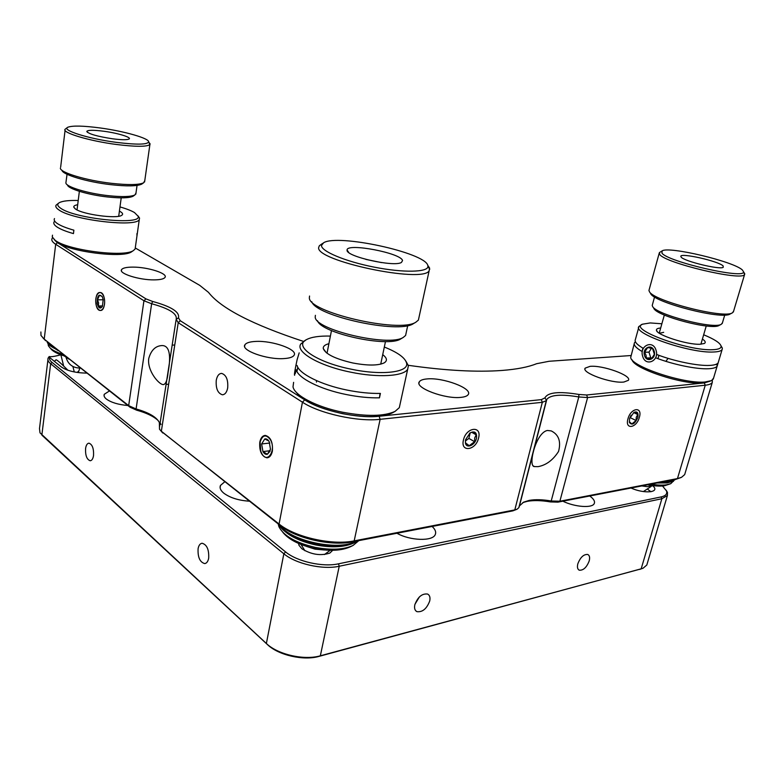 <?xml version="1.0" encoding="UTF-8"?>
<svg xmlns="http://www.w3.org/2000/svg" width="784" height="784" viewBox="0 0 784 784"><rect width="100%" height="100%" fill="white"/><g stroke="black" fill="none" stroke-linecap="round" stroke-linejoin="round"><path stroke-width="1.18" d="M427.104 378.927C422.899 379.27 420.302 380.24 419.303 381.828C414.393 387.717 445.077 399.33 460.963 397.361C464.902 396.959 467.323 396.008 468.244 394.509C472.752 388.394 442.901 377.261 427.104 378.927M680.992 477.554L675.592 479.406L557.983 502.132L550.417 501.927C541.421 500.388 533.757 500.172 527.416 501.309L522.869 502.554M40.895 331.975L40.993 335.474L44.208 339.168L128.674 405.642L136.093 408.954C148.774 412.531 156.526 417.059 159.368 422.547L159.505 429.201L161.328 431.357L279.075 524.035C295.029 537.216 332.21 545.576 354.182 540.882L514.804 509.914L517.107 509.188L518.841 507.65L519.478 505.886L523.634 502.152L529.278 500.388C535.315 499.32 542.626 499.516 551.211 500.996L559.874 501.231L677.464 478.563L681.551 477.299L684.667 474.614L685.089 473.222M259.798 442.156C259.181 451.084 261.572 456.308 266.962 457.827C269.647 457.572 271.45 455.337 272.371 451.133C272.999 442.205 270.637 436.962 265.296 435.404C262.542 435.639 260.709 437.893 259.798 442.156M216.266 380.23C215.688 388.433 217.736 393.274 222.391 394.773C225.018 394.597 226.782 392.333 227.683 387.972C228.271 379.779 226.253 374.919 221.617 373.39C218.942 373.547 217.158 375.83 216.266 380.23M255.643 341.432C249.782 341.716 246.205 342.843 244.912 344.803C240.463 350.35 267.119 359.885 283.955 358.582C289.531 358.229 292.912 357.112 294.098 355.24C298.224 349.546 272.371 340.393 255.643 341.432M630.973 355.534L549.143 361.267L536.56 363.717C528.387 367.049 516.891 369.293 502.074 370.45C476.662 372.312 445.4 370.597 408.297 365.305M547.389 430.465C535.707 432.631 527.661 466.745 534.423 466.578L538.02 466.656C546.125 465.206 552.965 460.139 558.541 451.466C561.187 441.47 558.757 434.61 551.23 430.906L547.389 430.465M168.109 372.253C167.325 380.387 165.669 384.503 163.141 384.601C158.77 384.405 147.039 370.626 148.735 358.523C151.106 350.144 155.575 345.822 162.131 345.558C171.088 345.568 170.402 360.121 168.109 372.253M132.996 267.109C126.577 267.109 122.765 267.952 121.559 269.647C118.443 273.489 139.238 280.104 154.076 279.878C160.279 279.829 163.934 278.977 165.042 277.35C167.952 273.43 147.745 267.04 132.996 267.109M590.019 366.363L585.178 368.127C581.101 372.665 611.334 383.66 623.897 382.033L628.396 380.309C632.1 375.565 602.553 364.962 590.019 366.363M712.382 380.113L712.274 382.435C711.411 383.876 709.079 384.797 705.257 385.218L587.598 397.557L578.788 396.949C561.315 394.009 550.662 394.803 546.83 399.321L546.291 400.693L542.322 402.31L380.132 419.313C357.876 422.017 319.372 413.521 302.448 402.202L178.223 322.694L176.155 319.372C177.547 313.806 169.373 308.602 151.635 303.741L143.942 300.762L55.693 244.285C52.371 242.119 51.176 240.178 52.097 238.483L52.636 237.787M639.362 417.333C642.802 406.249 630.855 407.631 627.974 418.803C624.613 429.985 636.549 428.309 639.362 417.333C642.802 406.249 630.855 407.631 627.974 418.803C624.613 429.985 636.549 428.309 639.362 417.333M104.409 304.368C106.124 293.138 97.216 287.267 95.962 298.635C94.247 309.641 103.047 315.785 104.409 304.368M132.359 251.272L131.545 251.831C122.706 258.583 68.002 251.556 56.497 241.942L54.106 239.463L57.516 242.638L145.942 298.88L152.674 301.477C171.284 306.564 179.879 312.012 178.458 317.824L180.281 320.725L304.721 399.869C320.97 410.659 357.788 418.783 379.113 416.255L541.313 399.634L544.929 397.89C547.742 392.314 559.061 391.167 578.886 394.45L586.599 394.989L704.277 382.925L710.226 381.151M303.535 341.432C252.536 324.635 220.863 308.288 208.515 292.383L199.714 285.347L135.416 248.058M478.573 438.001C482.042 425.3 466.186 427.143 463.462 439.942C460.13 452.76 475.947 450.535 478.573 438.001C482.042 425.3 466.186 427.143 463.462 439.942C460.13 452.76 475.947 450.535 478.573 438.001M516.901 509.286L512.922 510.845L352.359 541.871C331.309 546.37 295.803 538.383 280.515 525.75L161.181 431.112M160.063 423.35L161.014 424.448L160.142 422.87M158.211 420.596C153.703 416.373 146.5 412.894 136.592 410.159L130.115 407.268L43.238 338.345M85.583 448.438C86.113 445.126 87.24 443.372 88.945 443.176C92.326 444.401 93.855 448.517 93.541 455.533C93.002 458.816 91.895 460.561 90.209 460.757C86.818 459.542 85.27 455.435 85.583 448.438M127.9 405.524C118.345 404.671 111.171 402.515 106.389 399.066C104.341 397.39 103.635 395.793 104.272 394.283L109.417 390.961M577.837 563.784C580.376 557.287 583.678 554.18 587.745 554.474C589.558 555.376 590.048 557.532 589.205 560.923C586.667 567.41 583.365 570.497 579.288 570.203C577.494 569.292 577.014 567.155 577.837 563.784M414.834 604.748C417.823 596.918 422.076 593.361 427.613 594.056C429.74 595.193 430.436 597.516 429.71 601.014C426.721 608.825 422.449 612.373 416.892 611.638C414.814 610.511 414.128 608.217 414.834 604.748M332.7 550.309L329.848 553.073C320.646 556.052 311.336 554.621 301.909 548.79L298.969 545.272L298.586 543.459M249.341 501.192C238.63 500.476 230.143 497.82 223.861 493.224C220.559 490.5 219.432 487.903 220.471 485.433L224.734 481.807M198.087 548.722C198.734 545.38 200.067 543.557 202.076 543.243C206.888 544.606 209.093 549.574 208.681 558.159C208.025 561.452 206.721 563.265 204.751 563.588C199.9 562.246 197.686 557.287 198.087 548.722M662.519 485.992L666.508 490.951C667.468 493.9 665.685 495.89 661.128 496.919L338.482 563.823C322.822 567.381 296.93 561.54 285.592 551.916L52.067 362.424C49.941 360.679 49.088 359.003 49.5 357.396L49.216 356.544L48.147 358.014C47.403 359.827 48.236 361.728 50.656 363.747L283.847 553.769C295.686 563.882 322.841 570.007 339.227 566.254L661.863 498.742L667.409 495.537L667.478 492.46L666.165 490.176M647.192 563.745L646.81 565.019L643.115 568.194L641.165 568.861L320.342 655.806C304.133 660.569 277.693 654.522 266.374 643.488L40.004 432.837L39.494 428.593L47.922 359.856M432.102 526.456C435.277 529.386 436.325 532.091 435.257 534.561C432.797 541.479 410.101 540.803 396.949 533.257M419.411 596.908L414.961 604.268M589.744 495.998C593.655 498.84 595.154 501.339 594.262 503.504C592.498 508.355 574.858 507.111 562.834 501.192M86.769 373.125C75.587 372.91 67.101 370.852 61.319 366.951L49.5 357.396M49.216 356.544C50.911 357.014 54.664 356.455 60.466 354.868M652.954 485.943C660.402 492.519 644.546 494.145 631.002 488.02M42.277 435.492L267.501 644.634C278.32 655.179 303.516 660.941 318.99 656.394L642.282 568.518M52.499 235.171L52.283 236.984L55.037 240.198C67.022 250.204 124.264 257.573 133.417 250.557L135.113 249.008L135.358 247.303M54.488 218.56C53.675 219.961 54.527 221.558 57.065 223.362C60.476 225.704 66.081 227.977 73.882 230.182L73.461 233.603C65.66 231.388 60.064 229.104 56.654 226.743C54.125 224.92 53.273 223.303 54.086 221.892L54.723 221.157M137.964 215.816L139.552 218.079L139.297 219.451C137.151 227.644 72.265 220.128 58.702 209.779C56.154 208.034 55.282 206.496 56.095 205.173L58.545 203.213M78.214 200.498C68.904 200.243 62.612 200.959 59.359 202.644C56.918 204.075 57.32 205.927 60.584 208.172C74.96 218.952 142.747 225.616 138.072 216.178L134.505 212.562C131.232 210.631 126.391 208.75 119.981 206.927M119.413 211.121L120.52 211.739C122.843 213.189 123.225 214.395 121.657 215.345C116.747 219.069 82.947 214.522 75.538 209.063L73.765 207.123C73.588 206.016 74.892 205.222 77.685 204.732M136.926 233.632L136.965 235.925L137.661 231.025M65.376 356.269C59.035 354.427 54.527 352.3 51.842 349.88L50.813 348.753M48.04 343.588L48.383 345.764L50.137 348.018C52.714 350.36 56.987 352.477 62.936 354.348M49.333 345.019L58.33 350.722M634.217 343.794L630.718 357.396C630.601 366.216 683.393 384.062 704.885 382.024L711.549 380.622L713.567 378.113M718.213 362.678L717.164 366.079C716.223 367.598 713.45 368.48 708.834 368.735C697.074 369.48 673.289 364.619 656.071 357.955M642.312 351.653C635.912 347.9 633.315 344.911 634.521 342.686L635.412 341.765M657.021 354.613C674.26 361.248 698.064 366.108 709.824 365.403C714.44 365.158 717.213 364.286 718.154 362.786L718.418 361.894M721.055 345.901L722.358 348.155L722.113 349.576C721.192 350.997 718.428 351.81 713.812 351.996C689.979 353.555 631.6 333.19 638.999 326.438L642.38 324.213C628.405 329.211 687.891 351.222 712.881 349.703C718.673 349.448 721.407 348.233 721.084 346.067C720.104 342.892 714.293 339.139 703.66 334.788M638.715 327.487L635.412 339.443C634.217 341.657 636.853 344.637 643.331 348.39M711.372 380.71L702.974 383.033C682.844 384.964 633.433 368.519 632.1 359.836M661.863 323.782L650.201 322.939L642.38 324.213M702.405 339.041C705.365 341.05 705.992 342.53 704.316 343.49L700.102 344.245C687.372 344.989 656.09 334.807 656.443 330.182C656.286 328.957 657.698 328.231 660.677 328.016M663.695 332.338L659.393 333.259M717.468 365.187L715.763 364.433M670.398 483.816L664.411 485.786C659.981 486.394 654.405 486.07 647.672 484.796M650.985 484.159C657.208 485.169 662.402 485.384 666.547 484.796L670.859 483.61L673.681 480.739M657.002 482.993L667.096 482.934L671.672 481.631M652.553 348.537L647.653 347.537L644.585 352.281L645.996 355.123L646.388 358.023L651.288 359.062L654.385 354.309L652.553 348.537M654.121 351.046C651.886 343.235 641.9 347.998 644.546 355.524C646.702 363.306 656.786 358.69 654.121 351.046M642.704 356.387C645.673 367.186 659.707 360.807 656.002 350.174C652.866 339.305 639.029 345.96 642.704 356.387M658.952 355.328L657.972 358.67M665.9 361.355L668.066 358.366M651.504 348.223L648.976 352.124L650.779 357.847L652.18 358.141M648.976 352.124L644.585 352.281M650.779 357.847L646.388 358.023M642.027 351.487L642.909 348.155M293.618 382.347L293.01 386.884C294.637 395.518 316.55 407.014 342.588 412.217C366.706 416.686 384.209 416.402 395.107 411.365L399.311 407.651L400.095 404.074M297.077 365.452C298.841 373.674 320.94 384.846 347.087 390.079C359.199 392.51 370.303 393.627 380.407 393.421L379.476 397.821C369.372 398.056 358.278 396.959 346.185 394.519C320.068 389.305 298.008 378.074 296.264 369.764L295.147 373.85M405.916 361.179L408.376 365.687L407.7 369.156C403.956 376.281 378.153 377.947 350.722 372.175C318.931 365.873 294.882 351.663 300.86 343.931L305.584 340.187M393.078 412.502L392.588 412.776C382.122 417.617 365.373 417.901 342.324 413.629C318.226 408.16 302.82 400.977 296.097 392.078M330.397 336.081C319.46 335.817 311.522 336.983 306.583 339.57C292.961 345.94 316.187 362.296 351.34 369.215C382.053 375.732 409.121 372.263 406.602 363.139C405.191 357.798 397.762 352.428 384.317 347.038M382.719 354.642C387.129 358.053 387.59 360.807 384.082 362.923C377.908 365.707 367.471 365.726 352.771 362.972C335.356 358.935 325.527 354.133 323.282 348.576C322.988 346.352 324.86 344.725 328.898 343.706M380.838 364.119L381.004 362.806M379.476 397.821L380.083 393.431M352.741 545.605L350.428 546.742C341.736 550.75 329.927 551.368 315.011 548.594C299.606 545.135 288.884 539.725 282.848 532.356M278.173 523.898L278.937 526.76C283.749 535.972 295.852 542.842 315.237 547.379C331.211 550.339 343.833 549.692 353.114 545.419L358.847 540.617M281.779 528.249C288.434 535.815 299.753 541.381 315.727 544.949C331.789 547.928 344.46 547.271 353.721 542.979M355.27 542.107L356.818 541.009M294.617 375.281L294.578 375.213C294.176 374.458 295.029 369.254 297.136 359.611L299.184 352.849M297.773 367.167L296.969 371.518M316.462 382.102L316.511 380.622M324.439 549.996L314.982 549.143L306.328 546.36M653.395 485.688L647.27 486.668L641.822 485.933M69.1 359.209L64.229 355.936M67.943 370.264C61.152 363.462 57.183 359.964 56.056 359.778L54.38 361.346M78.263 372.596L79.85 368.108M650.945 491.744L647.966 489.539M104.115 131.291C118.296 133.172 132.418 137.592 128.909 139.111C126.675 140.013 121.157 139.895 112.367 138.768C97.138 136.387 88.612 133.946 86.779 131.438C87.749 129.977 93.521 129.928 104.115 131.291M100.499 128.008C83.467 125.744 72.589 125.479 67.875 127.224C60.78 129.997 88.337 138.748 116.316 142.365C136.436 144.824 147.216 144.687 148.646 141.943C149.47 138.396 124.529 131.261 100.499 128.008M148.705 142.031L149.891 144.55C146.833 146.882 135.691 146.853 116.453 144.481C88.964 140.944 61.015 132.457 65.209 129.144L67.248 127.674M60.368 168.119C59.937 172.529 86.211 180.457 111.279 183.299C128.115 185.142 138.886 184.985 143.59 182.819L144.775 180.673M142.345 183.691L141.659 184.162C137.131 186.249 126.802 186.416 110.691 184.661C87.151 181.996 62.338 174.607 62.005 170.314M67.052 174.283L65.885 182.888C65.778 186.788 87.396 193.403 108.025 195.637C121.883 197.088 130.83 196.862 134.897 194.951L135.995 192.991M133.564 195.873L132.976 196.284C129.095 198.107 120.589 198.332 107.457 196.96C88.053 194.873 67.669 188.679 67.483 184.936M723.142 265.962L723.22 267.324C719.879 269.98 683.903 261.209 681.149 257.103L680.816 256.427C679.885 252.428 718.801 261.17 723.142 265.962M742.419 270.029C733.971 261.503 668.683 246.019 662.176 250.87L661.931 253.056C666.88 261.601 745.947 279.8 743.497 271.734L742.419 270.029M743.8 272.234L744.584 274.508C742.311 281.466 664.352 262.865 659.707 254.398L659.383 252.585L662.049 250.939M659.168 253.34L648.946 290.472L649.426 291.648C653.239 300.801 724.034 319.068 732.383 312.845L733.589 311.228M732.383 312.845L730.12 314.012C722.054 319.999 654.415 302.536 650.691 293.696L650.514 293.412M654.552 296.93L652.219 305.486L652.621 306.485C655.963 314.511 713.92 329.643 721.319 324.272L722.446 322.783M721.319 324.272L719.085 325.429C712.009 330.544 657.119 316.187 653.885 308.514L653.787 308.367M402.525 260.602L401.457 262.415C394.45 267.403 345.832 256.476 347.077 250.223L347.077 250.037C346.548 242.599 401.555 253.105 402.525 260.602M427.77 265.325C424.781 252.536 337.737 233.73 323.635 242.746L321.499 245.441C320.93 251.213 345.254 261.484 374.291 267.158C403.329 272.92 427.966 272.322 427.956 266.462L427.77 265.325M428.133 265.854L429.573 268.001L429.162 270.715C423.154 283.739 314.208 260.592 318.735 247.283L319.372 245.706L322.665 243.373M309.553 296.038L309.396 297.391C306.74 311.895 399.713 333.641 415.951 322.126L418.391 320.107L419.009 317.285M315.393 315.325L315.237 316.814C313.806 329.554 389.138 347.263 403.309 337.385L405.602 335.464L406.141 332.965M401.29 338.59L400.693 338.943C387.953 347.841 320.901 333.122 317.51 320.734M414.021 323.282L413.286 323.714C398.693 334.131 315.648 316.06 311.767 301.683M381.602 262.611L365.844 259.386M465.451 440.422L465.5 442.872L469.234 445.694L474.565 441.686L474.722 437.893L476.202 434.855L472.507 431.984L470.302 432.895M465.598 439.667L465.412 442.715C466.029 449.134 475.016 445.459 476.476 438.266C477.054 432.454 474.918 430.671 470.086 432.925L465.598 439.667M465.422 440.99L468.881 438.403L470.175 432.964M468.881 438.403L474.565 441.686M471.684 432.278L476.202 434.855M629.434 422.507C632.041 425.653 634.824 423.997 637.784 417.539C638.627 412.796 637.333 411.081 633.923 412.394L629.581 418.597L629.434 422.507L629.336 421.704L631.826 423.948L636.069 420.518L636.255 417.215L637.755 414.55L635.197 411.972L634.08 412.394M629.65 418.382L631.13 415.206M630.414 417.754L636.069 420.518M633.678 412.58L637.755 414.55M102.087 296.381L99.46 295.313L97.422 299.841L98.627 302.898L98.333 305.985L101.303 307.651M103.184 299.753L102.351 296.891C98.98 293.363 97.255 295.46 97.167 303.202C98.412 308.22 100.146 309.308 102.371 306.456L103.184 299.753M96.001 303.859C97.461 315.354 106.271 310.503 104.37 299.076C102.822 287.463 94.1 292.648 96.001 303.859M103.184 299.772L97.422 299.841M102.616 305.917L98.333 305.985M261.748 453.485C267.364 464.481 276.566 450.036 270.382 439.667C265.992 434.032 262.562 434.816 260.102 442.039L260.798 451.339L261.748 453.485M268.804 441.02L264.737 438.971L261.64 443.96L262.944 451.584L267.354 454.269L270 451.29M261.64 443.96L262.944 451.584C264.218 453.76 265.688 454.661 267.354 454.269L270.49 449.291L269.167 441.608C267.873 439.432 266.393 438.55 264.737 438.971L261.64 443.96L269.823 443.029M265.756 438.854L264.737 438.971M270.186 450.722L262.944 451.584M550.417 501.927L551.211 500.996L578.788 396.949L578.886 394.45M586.599 394.989L587.598 397.557L559.874 501.231L557.983 502.132M675.592 479.406L677.464 478.563L705.257 385.218L704.277 382.925M159.456 427.27L176.018 320.244M180.281 320.725L178.223 322.694L161.328 431.357L162.778 433.003M57.516 242.638L55.693 244.285L44.208 339.168L45.609 340.707M130.115 407.268L128.674 405.642L143.942 300.762L145.942 298.88M152.674 301.477L151.635 303.741L136.093 408.954L136.592 410.159M544.929 397.89L546.448 400.301L518.959 507.179M541.313 399.634L542.322 402.31L514.804 509.914L512.922 510.845M209.201 293.265L208.515 292.383M178.458 317.824L176.155 319.372M304.721 399.869L302.448 402.202L279.075 524.035L280.515 525.75M379.113 416.255L380.132 419.313L354.182 540.882L352.359 541.871M318.99 656.394L320.342 655.806L339.227 566.254L338.482 563.823M639.764 569.409L641.165 568.861L661.863 498.742L661.128 496.919M285.592 551.916L283.847 553.769L266.374 643.488L267.501 644.634M42.944 436.159L41.856 435.071L50.656 363.747L52.067 362.424M63.651 366.02L60.878 354.819M77.214 372.449L78.527 371.214M74.274 371.939L72.912 366.5M47.314 342.049C48.383 343.911 50.705 345.734 54.292 347.537M662.411 481.954C668.517 482.091 672.741 481.278 675.053 479.504M279.829 525.202C290.247 540.872 337.845 551.181 355.495 541.558L355.564 541.254M355.809 541.205L354.809 542.499L355.818 541.205M418.989 383.219L419.303 381.828M223.058 394.715L222.391 394.773M244.637 346.401L244.912 344.803M534.423 466.578L532.914 465.725M163.141 384.601L163.827 384.552M166.09 384.395L168.658 384.219M121.412 270.715L121.559 269.647M584.982 368.882L585.178 368.127M712.274 382.435L684.667 474.614M172.166 345.127L174.754 345.019M519.478 505.886L546.83 399.321M518.841 507.65L546.291 400.693M104.066 395.744L104.272 394.283M301.928 548.81L298.969 545.272M220.098 487.579L220.471 485.433M666.508 490.951L667.478 492.46M667.409 495.537L646.81 565.019M415.657 610.687L416.892 611.638M578.523 569.713L579.288 570.203M50.137 357.925L49.118 356.798M75.078 208.74L73.765 207.123M138.072 216.178L139.552 218.079M131.545 251.831L133.417 250.557M135.113 249.008L136.965 235.925M137.425 232.642L139.297 219.451M56.84 349.546C47.961 345.352 47.54 342.882 47.109 341.883M657.355 331.652L656.443 330.182M721.084 346.067L722.358 348.155M713.244 379.182L717.164 366.079M718.154 362.786L722.113 349.576M673.623 480.778L673.436 481.376M675.347 479.445L672.868 481.16C672.407 482.091 667.792 482.572 659.03 482.601M326.242 352.633L323.282 348.576M406.602 363.139L408.376 365.687M392.588 412.776L395.107 411.365M399.311 407.651L407.7 369.156M354.809 542.499C336.062 552.789 286.366 540.48 278.869 524.457M385.473 341.55L380.72 364.148M331.475 330.574L327.036 353.251M301.036 544.488L304.917 550.74M324.468 554.533L330.211 550.309M706.247 325.968L700.896 344.205M664.332 315.021L659.226 333.151M643.39 491.568L651.083 486.501M79.36 191.335L77.038 209.916M121.216 197.862L118.707 216.247M66.16 357.759C68.306 364.589 73.039 368.029 80.37 368.078M60.652 167.168L65.072 130.311M132.976 196.284L134.897 194.951M135.828 194.167L137.053 185.416M141.659 184.162L143.59 182.819M144.589 181.996L149.891 144.55M148.646 141.943L150.146 143.962M87.543 132.437L86.779 131.438M722.231 323.527L724.749 315.031M733.344 312.061L744.584 274.508M743.497 271.734L744.8 273.9M681.325 257.289L680.816 256.427M400.693 338.943L403.309 337.385M405.602 335.464L407.729 325.576M413.286 323.714L415.951 322.126M418.391 320.107L429.162 270.715M427.956 266.462L429.769 269.206M348.762 252.487L347.077 250.037M465.451 442.225L465.412 442.715M469.547 433.327L470.086 432.925"/></g></svg>

